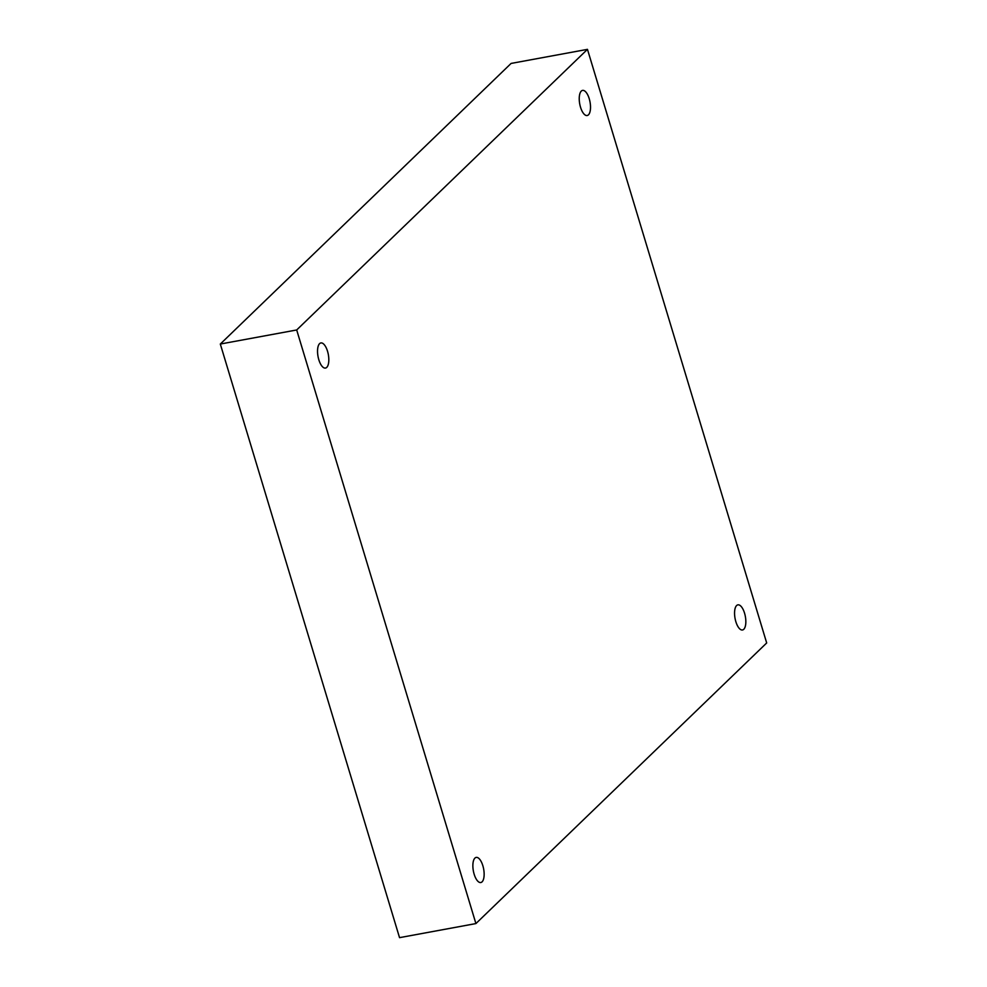 <?xml version="1.0" encoding="UTF-8"?>
<svg xmlns="http://www.w3.org/2000/svg" width="987" height="987" viewBox="0 0 987 987"><rect width="100%" height="100%" fill="white"/><g stroke="black" fill="none" stroke-linecap="round" stroke-linejoin="round"><path stroke-width="1.48" d="M581.294 91.088A12.769 5.231 -100.4 0 1 582.564 90.397A12.769 5.231 -100.4 0 1 589.671 100.353A12.769 5.231 -100.4 0 1 588.462 114.825A12.769 5.231 -100.4 0 1 587.191 115.516A12.769 5.231 -100.4 0 1 580.072 105.56A12.769 5.231 -100.4 0 1 581.294 91.088M220.311 344.044L399.538 937.65L475.907 923.573L296.692 329.966L220.311 344.044L511.093 63.427L587.462 49.35L296.692 329.966M736.61 605.549A12.769 5.231 -100.4 0 1 737.881 604.858A12.769 5.231 -100.4 0 1 745 614.815A12.769 5.231 -100.4 0 1 743.779 629.287A12.769 5.231 -100.4 0 1 742.52 629.977A12.769 5.231 -100.4 0 1 735.401 620.021A12.769 5.231 -100.4 0 1 736.61 605.549M474.92 858.098A12.769 5.231 -100.4 0 1 476.19 857.407A12.769 5.231 -100.4 0 1 483.297 867.363A12.769 5.231 -100.4 0 1 482.088 881.835A12.769 5.231 -100.4 0 1 480.817 882.526A12.769 5.231 -100.4 0 1 473.711 872.57A12.769 5.231 -100.4 0 1 474.92 858.098M319.591 343.636A12.769 5.231 -100.4 0 1 320.861 342.945A12.769 5.231 -100.4 0 1 327.98 352.902A12.769 5.231 -100.4 0 1 326.759 367.374A12.769 5.231 -100.4 0 1 325.488 368.065A12.769 5.231 -100.4 0 1 318.382 358.108A12.769 5.231 -100.4 0 1 319.591 343.636M587.462 49.35L766.689 642.956L475.907 923.573"/></g></svg>
